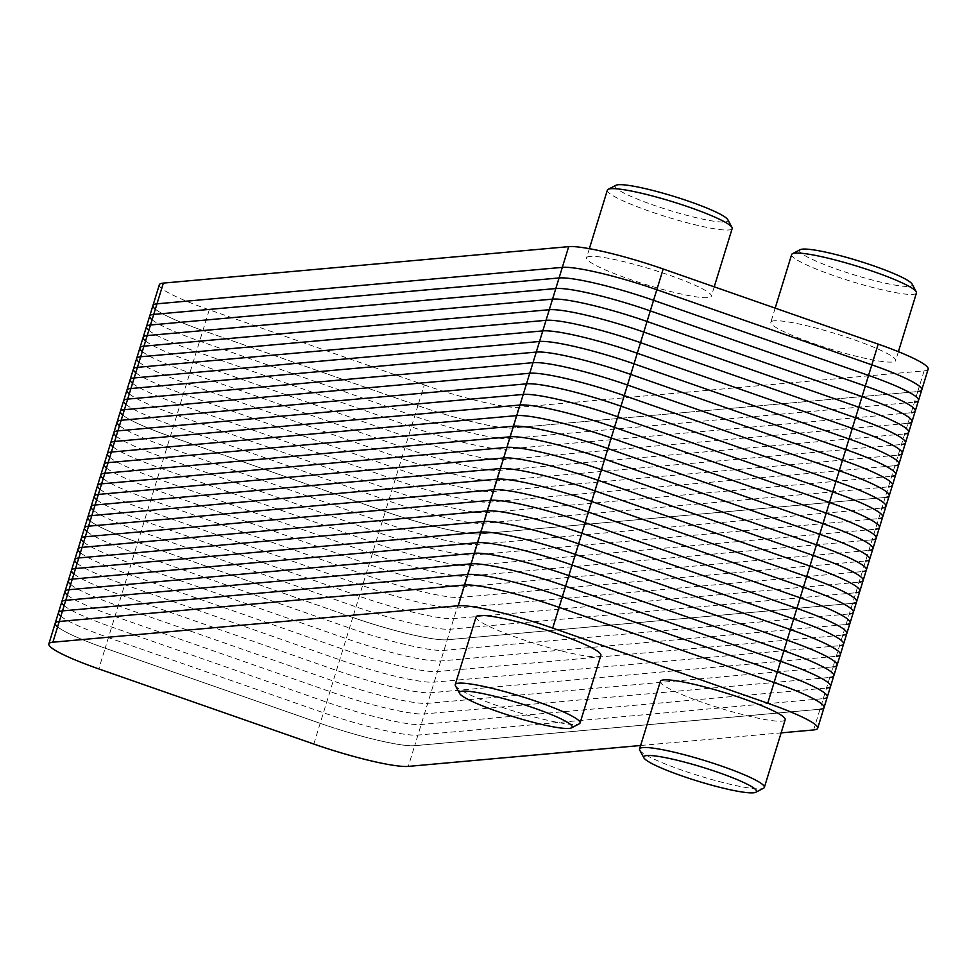<?xml version="1.0" encoding="UTF-8"?>
<svg xmlns="http://www.w3.org/2000/svg" width="977" height="977" viewBox="0 0 977 977"><rect width="100%" height="100%" fill="white"/><g stroke="black" fill="none" stroke-linecap="round" stroke-linejoin="round"><path stroke-width="0.73" stroke-dasharray="4.88 3.66" d="M155.331 309.172A77.671 9.648 -162.9 0 0 202.898 330.531A77.671 9.648 -162.9 0 1 152.949 305.508A77.671 9.648 -162.9 0 0 202.898 330.531L417.912 405.663L385.329 511.557L170.328 436.426A77.671 9.648 -162.9 0 1 122.76 415.066A77.671 9.648 -162.9 0 0 170.328 436.426A77.671 9.648 -162.9 0 1 120.379 411.402A77.671 9.648 -162.9 0 0 170.328 436.426L385.329 511.557L352.758 617.44L137.745 542.308A77.671 9.648 -162.9 0 1 90.177 520.961A77.671 9.648 -162.9 0 0 137.745 542.308A77.671 9.648 -162.9 0 1 87.796 517.285A77.671 9.648 -162.9 0 0 137.745 542.308L352.758 617.44A77.671 9.648 -162.9 0 0 447.258 639.788L852.591 603.334A77.671 9.648 -162.9 0 0 856.621 601.649M57.606 626.843A77.671 9.648 -162.9 0 0 105.174 648.203A77.671 9.648 -162.9 0 1 55.225 623.179A77.671 9.648 -162.9 0 0 105.174 648.203L320.187 723.334A77.671 9.648 -162.9 0 0 414.675 745.683L820.021 709.229L414.675 745.683L408.313 766.395M159.324 284.795A77.671 9.648 -162.9 0 0 209.273 309.819L424.287 384.95L417.912 405.663A77.671 9.648 -162.9 0 0 512.412 428.011A77.671 9.648 -162.9 0 1 417.912 405.663L202.898 330.531L417.912 405.663A77.671 9.648 -162.9 0 0 512.412 428.011L917.745 391.557L885.174 497.452L479.829 533.906A77.671 9.648 -162.9 0 1 385.329 511.557A77.671 9.648 -162.9 0 0 479.829 533.906L885.174 497.452A77.671 9.648 -162.9 0 0 889.204 495.754M885.174 497.452L479.829 533.906A77.671 9.648 -162.9 0 1 385.329 511.557A77.671 9.648 -162.9 0 0 479.829 533.906L885.174 497.452L852.591 603.334L447.258 639.788A77.671 9.648 -162.9 0 1 352.758 617.44A77.671 9.648 -162.9 0 0 447.258 639.788L414.675 745.683A77.671 9.648 -162.9 0 1 320.187 723.334A77.671 9.648 -162.9 0 0 414.675 745.683L820.021 709.229A77.671 9.648 -162.9 0 0 824.051 707.531M424.287 384.95A77.671 9.648 -162.9 0 0 518.787 407.299L924.12 370.845L917.745 391.557L512.412 428.011L917.745 391.557A77.671 9.648 -162.9 0 0 921.775 389.86M660.367 681.323A65.288 8.109 -162.9 0 0 720.379 708.276A65.288 8.109 -162.9 0 0 785.178 719.719M639.727 750.128A65.288 8.109 -162.9 0 0 699.556 775.946A65.288 8.109 -162.9 0 0 763.562 788.219M476.068 616.927A65.288 8.109 -162.9 0 0 536.08 643.88A65.288 8.109 -162.9 0 0 600.879 655.323M455.441 685.732A65.288 8.109 -162.9 0 0 515.27 711.549A65.288 8.109 -162.9 0 0 579.263 723.823M209.273 309.819L105.174 648.203L320.187 723.334L105.174 648.203L98.799 668.915M640.619 745.5L781.124 732.872M924.12 370.845A77.671 9.648 -162.9 0 0 928.15 369.147M774.224 320.798A65.288 8.109 -162.9 0 0 770.841 322.227A65.288 8.109 -162.9 0 0 830.853 349.168A65.288 8.109 -162.9 0 0 895.653 360.623A65.288 8.109 -162.9 0 0 844.763 336.577A65.288 8.109 -162.9 0 0 774.224 320.798M791.651 254.545A65.288 8.109 -162.9 0 0 851.675 281.498A65.288 8.109 -162.9 0 0 916.463 292.941M800.236 249.672A58.986 7.327 -162.9 0 0 853.751 274.757A58.986 7.327 -162.9 0 0 912.103 284.087M589.925 256.401A65.288 8.109 -162.9 0 0 586.542 257.83A65.288 8.109 -162.9 0 0 646.566 284.771A65.288 8.109 -162.9 0 0 711.354 296.226A65.288 8.109 -162.9 0 0 660.476 272.18A65.288 8.109 -162.9 0 0 589.925 256.401M607.364 190.149A65.288 8.109 -162.9 0 0 667.376 217.102A65.288 8.109 -162.9 0 0 732.176 228.545M615.95 185.276A58.986 7.327 -162.9 0 0 669.453 210.36A58.986 7.327 -162.9 0 0 727.804 219.691M60.867 616.255A77.671 9.648 -162.9 0 0 108.423 637.615L323.436 712.746A77.671 9.648 -162.9 0 0 417.936 735.095L823.281 698.64M64.116 605.667A77.671 9.648 -162.9 0 0 111.683 627.026L326.697 702.158A77.671 9.648 -162.9 0 0 421.197 724.507L826.53 688.052M67.376 595.078A77.671 9.648 -162.9 0 0 114.944 616.438L329.957 691.569A77.671 9.648 -162.9 0 0 424.458 713.918L829.791 677.464M70.637 584.49A77.671 9.648 -162.9 0 0 118.205 605.85L333.218 680.981A77.671 9.648 -162.9 0 0 427.706 703.33L833.051 666.876M73.886 573.902A77.671 9.648 -162.9 0 0 121.453 595.262L336.467 670.393A77.671 9.648 -162.9 0 0 430.967 692.73L836.312 656.288M77.146 563.314A77.671 9.648 -162.9 0 0 124.714 584.673L339.727 659.805A77.671 9.648 -162.9 0 0 434.228 682.141L839.561 645.687M80.407 552.726A77.671 9.648 -162.9 0 0 127.975 574.085L342.988 649.204A77.671 9.648 -162.9 0 0 437.488 671.553L842.821 635.099M83.668 542.137A77.671 9.648 -162.9 0 0 131.236 563.497L346.249 638.616A77.671 9.648 -162.9 0 0 440.737 660.965L846.082 624.511M86.916 531.549A77.671 9.648 -162.9 0 0 134.484 552.897L349.497 628.028A77.671 9.648 -162.9 0 0 443.998 650.377L849.343 613.922M518.787 407.299L447.258 639.788L852.591 603.334L447.258 639.788A77.671 9.648 -162.9 0 1 352.758 617.44L313.812 744.047M93.438 510.373A77.671 9.648 -162.9 0 0 141.006 531.72L356.019 606.851A77.671 9.648 -162.9 0 0 450.519 629.2L855.852 592.746M96.699 499.784A77.671 9.648 -162.9 0 0 144.266 521.132L359.28 596.263A77.671 9.648 -162.9 0 0 453.768 618.612L859.113 582.158M99.947 489.184A77.671 9.648 -162.9 0 0 147.515 510.544L362.528 585.675A77.671 9.648 -162.9 0 0 457.028 608.024L862.373 571.569M103.208 478.596A77.671 9.648 -162.9 0 0 150.776 499.955L365.789 575.087A77.671 9.648 -162.9 0 0 460.289 597.435L865.622 560.981M106.469 468.007A77.671 9.648 -162.9 0 0 154.036 489.367L369.05 564.498A77.671 9.648 -162.9 0 0 463.55 586.847L868.883 550.393M109.729 457.419A77.671 9.648 -162.9 0 0 157.297 478.779L372.31 553.91A77.671 9.648 -162.9 0 0 466.798 576.259L872.143 539.805M112.978 446.831A77.671 9.648 -162.9 0 0 160.546 468.191L375.559 543.322A77.671 9.648 -162.9 0 0 470.059 565.671L875.404 529.216M116.239 436.243A77.671 9.648 -162.9 0 0 163.806 457.602L378.82 532.734A77.671 9.648 -162.9 0 0 473.32 555.083L878.653 518.628M119.499 425.654A77.671 9.648 -162.9 0 0 167.067 447.014L382.08 522.145A77.671 9.648 -162.9 0 0 476.581 544.494L881.913 508.04M126.009 404.478A77.671 9.648 -162.9 0 0 173.576 425.838L388.59 500.969A77.671 9.648 -162.9 0 0 483.09 523.318L888.435 486.864M129.269 393.89A77.671 9.648 -162.9 0 0 176.837 415.249L391.85 490.381A77.671 9.648 -162.9 0 0 486.351 512.717L891.683 476.275M132.53 383.302A77.671 9.648 -162.9 0 0 180.098 404.661L395.111 479.792A77.671 9.648 -162.9 0 0 489.611 502.129L894.944 465.675M135.791 372.713A77.671 9.648 -162.9 0 0 183.358 394.073L398.36 469.192A77.671 9.648 -162.9 0 0 492.86 491.541L898.205 455.087M139.039 362.125A77.671 9.648 -162.9 0 0 186.607 383.485L401.62 458.604A77.671 9.648 -162.9 0 0 496.121 480.953L901.466 444.498M142.3 351.537A77.671 9.648 -162.9 0 0 189.868 372.884L404.881 448.016A77.671 9.648 -162.9 0 0 499.381 470.364L904.714 433.91M145.561 340.949A77.671 9.648 -162.9 0 0 193.128 362.296L408.142 437.427A77.671 9.648 -162.9 0 0 502.642 459.776L907.975 423.322M148.822 330.36A77.671 9.648 -162.9 0 0 196.377 351.708L411.39 426.839A77.671 9.648 -162.9 0 0 505.891 449.188L911.236 412.734M152.07 319.772A77.671 9.648 -162.9 0 0 199.638 341.12L414.651 416.251A77.671 9.648 -162.9 0 0 509.151 438.6L914.484 402.145M852.591 603.334L813.646 729.941M775.176 308.121L770.841 322.227M898.4 351.683L895.653 360.623M589.351 248.683L586.542 257.83M714.236 286.835L711.354 296.226"/><path stroke-width="1.47" d="M921.775 389.86A77.671 9.648 -162.9 0 0 871.826 364.836L878.201 344.124A77.671 9.648 -162.9 0 1 928.15 369.147L921.775 389.86A77.671 9.648 -162.9 0 0 871.826 364.836A77.671 9.648 -162.9 0 1 917.745 391.557A77.671 9.648 -162.9 0 0 921.775 389.86L889.204 495.754A77.671 9.648 -162.9 0 0 839.255 470.731A77.671 9.648 -162.9 0 1 885.174 497.452A77.671 9.648 -162.9 0 0 889.204 495.754L856.621 601.649A77.671 9.648 -162.9 0 0 806.672 576.625A77.671 9.648 -162.9 0 1 852.591 603.334A77.671 9.648 -162.9 0 0 856.621 601.649A77.671 9.648 -162.9 0 0 806.672 576.625L591.671 501.494A77.671 9.648 -162.9 0 0 497.171 479.145L91.826 515.6A77.671 9.648 -162.9 0 0 87.796 517.285L48.85 643.892A77.671 9.648 -162.9 0 0 98.799 668.915L313.812 744.047A77.671 9.648 -162.9 0 0 408.313 766.395L640.619 745.5M856.621 601.649L824.051 707.531A77.671 9.648 -162.9 0 0 774.102 682.508A77.671 9.648 -162.9 0 1 820.021 709.229A77.671 9.648 -162.9 0 0 824.051 707.531A77.671 9.648 -162.9 0 0 774.102 682.508L559.088 607.376A77.671 9.648 -162.9 0 0 464.588 585.028L59.255 621.482A77.671 9.648 -162.9 0 0 55.225 623.179A77.671 9.648 -162.9 0 1 59.255 621.482A77.671 9.648 -162.9 0 0 57.606 626.843M889.204 495.754A77.671 9.648 -162.9 0 0 839.255 470.731L624.242 395.6A77.671 9.648 -162.9 0 0 529.742 373.251L124.409 409.705A77.671 9.648 -162.9 0 0 120.379 411.402L87.796 517.285A77.671 9.648 -162.9 0 1 91.826 515.6A77.671 9.648 -162.9 0 0 90.177 520.961A77.671 9.648 -162.9 0 1 91.826 515.6L52.88 642.207A77.671 9.648 -162.9 0 0 48.85 643.892M852.591 603.334A77.671 9.648 -162.9 0 0 806.672 576.625L591.671 501.494A77.671 9.648 -162.9 0 0 497.171 479.145L91.826 515.6L497.171 479.145L91.826 515.6L124.409 409.705A77.671 9.648 -162.9 0 0 120.379 411.402L152.949 305.508A77.671 9.648 -162.9 0 1 156.979 303.823A77.671 9.648 -162.9 0 0 152.949 305.508L159.324 284.795A77.671 9.648 -162.9 0 1 163.354 283.098L568.687 246.644A77.671 9.648 -162.9 0 1 663.188 268.993L878.201 344.124M885.174 497.452A77.671 9.648 -162.9 0 0 839.255 470.731L871.826 364.836L656.813 289.717A77.671 9.648 -162.9 0 0 562.325 267.368L156.979 303.823A77.671 9.648 -162.9 0 0 155.331 309.172M781.124 732.872L813.646 729.941A77.671 9.648 -162.9 0 0 817.676 728.256A77.671 9.648 -162.9 0 0 767.727 703.232L774.102 682.508L559.088 607.376L774.102 682.508L806.672 576.625L591.671 501.494L806.672 576.625L839.255 470.731L624.242 395.6A77.671 9.648 -162.9 0 0 529.742 373.251L124.409 409.705A77.671 9.648 -162.9 0 0 122.76 415.066A77.671 9.648 -162.9 0 1 124.409 409.705L529.742 373.251L124.409 409.705L163.354 283.098M755.771 792.274L763.562 788.219A65.288 8.109 -162.9 0 0 764.356 787.401L785.178 719.719A65.288 8.109 -162.9 0 0 734.289 695.673A65.288 8.109 -162.9 0 0 663.749 679.907A65.288 8.109 -162.9 0 0 660.367 681.323L639.544 749.005A65.288 8.109 -162.9 0 0 639.727 750.128L643.904 757.859A58.986 7.327 -162.9 0 0 697.957 781.185A58.986 7.327 -162.9 0 0 755.771 792.274A58.986 7.327 -162.9 0 0 713.979 770.951A58.986 7.327 -162.9 0 0 646.786 755.551A58.986 7.327 -162.9 0 0 643.904 757.859M764.356 787.401A65.288 8.109 -162.9 0 0 713.479 763.355A65.288 8.109 -162.9 0 0 642.927 747.576A65.288 8.109 -162.9 0 0 639.544 749.005M571.472 727.877L579.263 723.823A65.288 8.109 -162.9 0 0 580.057 723.004L600.879 655.323A65.288 8.109 -162.9 0 0 550.002 631.276A65.288 8.109 -162.9 0 0 479.451 615.51A65.288 8.109 -162.9 0 0 476.068 616.927L455.245 684.608A65.288 8.109 -162.9 0 0 455.441 685.732L459.605 693.462A58.986 7.327 -162.9 0 0 513.658 716.788A58.986 7.327 -162.9 0 0 571.472 727.877A58.986 7.327 -162.9 0 0 529.681 706.554A58.986 7.327 -162.9 0 0 462.5 691.154A58.986 7.327 -162.9 0 0 459.605 693.462M580.057 723.004A65.288 8.109 -162.9 0 0 529.18 698.958A65.288 8.109 -162.9 0 0 458.628 683.179A65.288 8.109 -162.9 0 0 455.245 684.608M767.727 703.232L552.713 628.101A77.671 9.648 -162.9 0 0 458.213 605.752L52.88 642.207M663.188 268.993L656.813 289.717A77.671 9.648 -162.9 0 0 562.325 267.368A77.671 9.648 -162.9 0 1 656.813 289.717L559.088 607.376A77.671 9.648 -162.9 0 0 464.588 585.028L59.255 621.482L464.588 585.028L458.213 605.752M568.687 246.644L562.325 267.368L156.979 303.823L562.325 267.368L464.588 585.028A77.671 9.648 -162.9 0 1 559.088 607.376L552.713 628.101M898.4 351.683L916.463 292.941A65.288 8.109 -162.9 0 0 916.279 291.818A65.288 8.109 -162.9 0 0 861.714 267.649A65.288 8.109 -162.9 0 0 795.046 253.116A65.288 8.109 -162.9 0 0 792.445 253.727A65.288 8.109 -162.9 0 0 791.651 254.545L775.176 308.121M916.279 291.818L912.103 284.087A58.986 7.327 -162.9 0 0 862.813 262.251A58.986 7.327 -162.9 0 0 802.593 249.123A58.986 7.327 -162.9 0 0 800.236 249.672L792.445 253.727M714.236 286.835L732.176 228.545A65.288 8.109 -162.9 0 0 731.981 227.421A65.288 8.109 -162.9 0 0 677.415 203.253A65.288 8.109 -162.9 0 0 610.747 188.72A65.288 8.109 -162.9 0 0 608.146 189.33A65.288 8.109 -162.9 0 0 607.364 190.149L589.351 248.683M731.981 227.421L727.804 219.691A58.986 7.327 -162.9 0 0 678.526 197.855A58.986 7.327 -162.9 0 0 618.294 184.726A58.986 7.327 -162.9 0 0 615.95 185.276L608.146 189.33M823.281 698.64A77.671 9.648 -162.9 0 0 777.362 671.92L562.349 596.788A77.671 9.648 -162.9 0 0 467.849 574.439L62.516 610.894A77.671 9.648 -162.9 0 0 60.867 616.255M826.53 688.052A77.671 9.648 -162.9 0 0 780.623 661.331L565.61 586.2A77.671 9.648 -162.9 0 0 471.109 563.851L65.764 600.305A77.671 9.648 -162.9 0 0 64.116 605.667M829.791 677.464A77.671 9.648 -162.9 0 0 783.872 650.743L568.858 575.612A77.671 9.648 -162.9 0 0 474.358 553.263L69.025 589.717A77.671 9.648 -162.9 0 0 67.376 595.078M833.051 666.876A77.671 9.648 -162.9 0 0 787.132 640.155L572.119 565.024A77.671 9.648 -162.9 0 0 477.619 542.675L72.286 579.129A77.671 9.648 -162.9 0 0 70.637 584.49M836.312 656.288A77.671 9.648 -162.9 0 0 790.393 629.567L575.38 554.435A77.671 9.648 -162.9 0 0 480.879 532.086L75.534 568.541A77.671 9.648 -162.9 0 0 73.886 573.902M839.561 645.687A77.671 9.648 -162.9 0 0 793.642 618.978L578.64 543.847A77.671 9.648 -162.9 0 0 484.14 521.498L78.795 557.952A77.671 9.648 -162.9 0 0 77.146 563.314M842.821 635.099A77.671 9.648 -162.9 0 0 796.902 608.39L581.889 533.259A77.671 9.648 -162.9 0 0 487.389 510.91L82.056 547.364A77.671 9.648 -162.9 0 0 80.407 552.726M846.082 624.511A77.671 9.648 -162.9 0 0 800.163 597.802L585.15 522.671A77.671 9.648 -162.9 0 0 490.649 500.322L85.317 536.776A77.671 9.648 -162.9 0 0 83.668 542.137M849.343 613.922A77.671 9.648 -162.9 0 0 803.424 587.214L588.41 512.082A77.671 9.648 -162.9 0 0 493.91 489.733L88.565 526.188A77.671 9.648 -162.9 0 0 86.916 531.549M591.671 501.494A77.671 9.648 -162.9 0 0 497.171 479.145A77.671 9.648 -162.9 0 1 591.671 501.494M855.852 592.746A77.671 9.648 -162.9 0 0 809.933 566.037L594.92 490.906A77.671 9.648 -162.9 0 0 500.419 468.557L95.087 505.011A77.671 9.648 -162.9 0 0 93.438 510.373M859.113 582.158A77.671 9.648 -162.9 0 0 813.194 555.437L598.18 480.318A77.671 9.648 -162.9 0 0 503.68 457.969L98.347 494.423A77.671 9.648 -162.9 0 0 96.699 499.784M862.373 571.569A77.671 9.648 -162.9 0 0 816.454 544.848L601.441 469.729A77.671 9.648 -162.9 0 0 506.941 447.381L101.596 483.835A77.671 9.648 -162.9 0 0 99.947 489.184M865.622 560.981A77.671 9.648 -162.9 0 0 819.703 534.26L604.69 459.129A77.671 9.648 -162.9 0 0 510.202 436.792L104.857 473.247A77.671 9.648 -162.9 0 0 103.208 478.596M868.883 550.393A77.671 9.648 -162.9 0 0 822.964 523.672L607.95 448.541A77.671 9.648 -162.9 0 0 513.45 426.204L108.117 462.646A77.671 9.648 -162.9 0 0 106.469 468.007M872.143 539.805A77.671 9.648 -162.9 0 0 826.224 513.084L611.211 437.952A77.671 9.648 -162.9 0 0 516.711 415.604L111.378 452.058A77.671 9.648 -162.9 0 0 109.729 457.419M875.404 529.216A77.671 9.648 -162.9 0 0 829.485 502.496L614.472 427.364A77.671 9.648 -162.9 0 0 519.972 405.015L114.627 441.47A77.671 9.648 -162.9 0 0 112.978 446.831M878.653 518.628A77.671 9.648 -162.9 0 0 832.734 491.907L617.72 416.776A77.671 9.648 -162.9 0 0 523.232 394.427L117.887 430.881A77.671 9.648 -162.9 0 0 116.239 436.243M881.913 508.04A77.671 9.648 -162.9 0 0 835.994 481.319L620.981 406.188A77.671 9.648 -162.9 0 0 526.481 383.839L121.148 420.293A77.671 9.648 -162.9 0 0 119.499 425.654M624.242 395.6A77.671 9.648 -162.9 0 0 529.742 373.251A77.671 9.648 -162.9 0 1 624.242 395.6M888.435 486.864A77.671 9.648 -162.9 0 0 842.516 460.143L627.503 385.011A77.671 9.648 -162.9 0 0 533.002 362.662L127.657 399.117A77.671 9.648 -162.9 0 0 126.009 404.478M891.683 476.275A77.671 9.648 -162.9 0 0 845.764 449.554L630.751 374.423A77.671 9.648 -162.9 0 0 536.263 352.074L130.918 388.528A77.671 9.648 -162.9 0 0 129.269 393.89M894.944 465.675A77.671 9.648 -162.9 0 0 849.025 438.966L634.012 363.835A77.671 9.648 -162.9 0 0 539.512 341.486L134.179 377.94A77.671 9.648 -162.9 0 0 132.53 383.302M898.205 455.087A77.671 9.648 -162.9 0 0 852.286 428.378L637.273 353.247A77.671 9.648 -162.9 0 0 542.772 330.898L137.439 367.352A77.671 9.648 -162.9 0 0 135.791 372.713M901.466 444.498A77.671 9.648 -162.9 0 0 855.547 417.79L640.533 342.658A77.671 9.648 -162.9 0 0 546.033 320.309L140.688 356.764A77.671 9.648 -162.9 0 0 139.039 362.125M904.714 433.91A77.671 9.648 -162.9 0 0 858.795 407.201L643.782 332.07A77.671 9.648 -162.9 0 0 549.294 309.721L143.949 346.176A77.671 9.648 -162.9 0 0 142.3 351.537M907.975 423.322A77.671 9.648 -162.9 0 0 862.056 396.613L647.043 321.482A77.671 9.648 -162.9 0 0 552.542 299.133L147.209 335.587A77.671 9.648 -162.9 0 0 145.561 340.949M911.236 412.734A77.671 9.648 -162.9 0 0 865.317 386.025L650.303 310.894A77.671 9.648 -162.9 0 0 555.803 288.545L150.47 324.999A77.671 9.648 -162.9 0 0 148.822 330.36M914.484 402.145A77.671 9.648 -162.9 0 0 868.577 375.424L653.564 300.305A77.671 9.648 -162.9 0 0 559.064 277.957L153.719 314.411A77.671 9.648 -162.9 0 0 152.07 319.772M824.051 707.531L817.676 728.256"/></g></svg>

